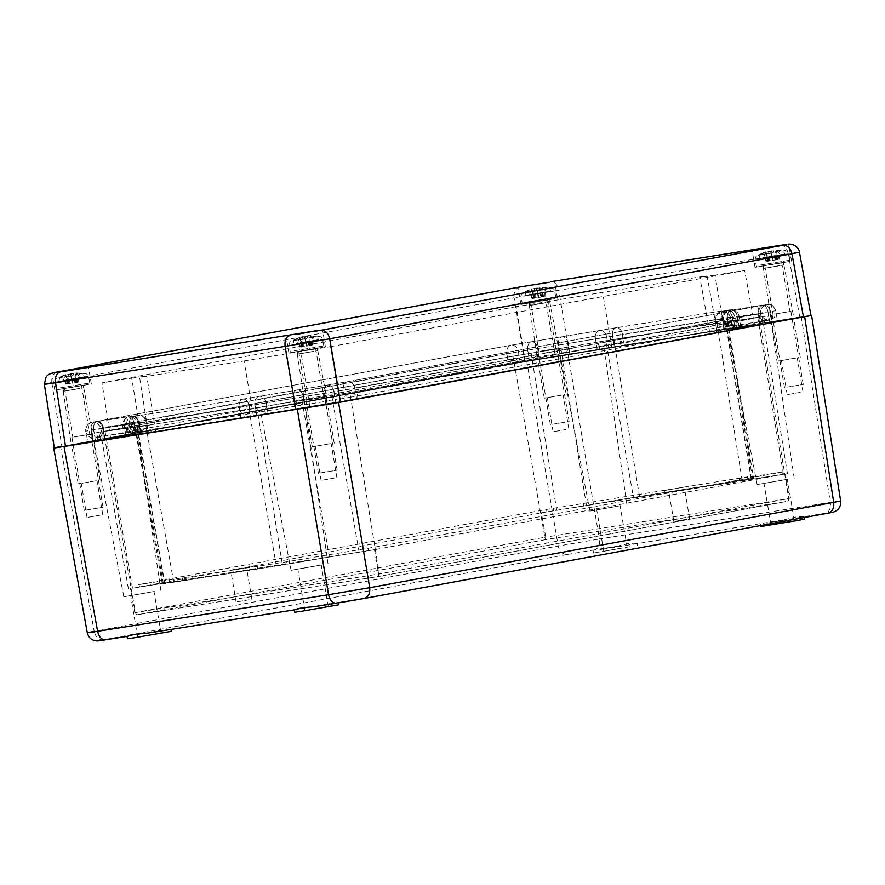 <?xml version="1.0" encoding="UTF-8"?>
<svg xmlns="http://www.w3.org/2000/svg" width="885" height="885" viewBox="0 0 885 885"><rect width="100%" height="100%" fill="white"/><g stroke="black" fill="none" stroke-linecap="round" stroke-linejoin="round"><path stroke-width="0.66" stroke-dasharray="4.42 3.32" d="M84.871 384.92L54.804 390.174L84.871 384.92M550.968 299.185L520.9 304.451L550.968 299.185M785.072 262.093L755.005 267.347L785.072 262.093M318.976 347.816L288.908 353.082L318.976 347.816M44.361 384.3L51.872 382.807C51.352 376.866 53.288 373.249 57.669 371.977M79.517 385.904L63.078 388.78L79.517 385.904M803.458 317.029C814.266 315.005 813.038 315.027 799.774 317.095L524.761 361.191L54.306 447.876M519.904 286.95C515.512 288.233 513.588 291.84 514.108 297.791L558.734 290.191C557.34 284.395 554.696 281.563 550.802 281.695M545.614 300.17L529.175 303.046L545.614 300.17M780.349 245.322C784.243 245.189 786.887 248.021 788.269 253.818C801.854 251.65 803.082 251.628 791.953 253.763M779.718 263.077L763.279 265.954L779.718 263.077M313.622 348.801L297.183 351.677L313.622 348.801M95.425 440.774L508.576 364.354L624.257 345.039L777.605 321.498L356.699 399.013L131.389 435.697L95.425 440.774L93.666 430.01L85.945 431.117L91.122 430.055L506.828 353.591L508.576 364.354M75.313 444.436L93.721 441.206L75.313 444.436M541.41 358.702L559.818 355.482L541.41 358.702M775.514 321.598L793.922 318.379L775.514 321.598M309.418 407.332L327.826 404.113L309.418 407.332M79.938 388.338L63.488 391.214L79.938 388.338M546.034 302.604L529.584 305.48L546.034 302.604M780.139 265.511L763.689 268.387L780.139 265.511M314.042 351.245L297.592 354.122L314.042 351.245M66.851 390.739L83.732 387.796L66.851 390.739M532.947 305.015L549.817 302.062L532.947 305.015M767.052 267.912L783.922 264.958L767.052 267.912M300.955 353.646L317.826 350.692L300.955 353.646M597.198 349.641L595.45 338.878L568.258 343.502A7.688 4.978 81 0 0 562.163 336.875A7.688 4.978 81 0 0 558.457 345.305L560.216 356.069L520.28 362.507L104.574 438.971L136.002 434.092L134.122 423.351L101.1 428.55L518.389 351.765A7.688 5.852 -100.4 0 0 511.231 345.183A7.688 5.852 -100.4 0 0 506.828 353.591L568.258 343.502L570.139 354.243M126.079 435.918L124.331 425.154L131.245 424.169L126.986 425.043A7.688 6.007 79.5 0 1 131.533 416.614A7.688 6.007 79.5 0 1 138.856 423.163L140.748 433.904L148.315 432.345L136.002 434.092M140.748 433.904L256.694 415.53L254.946 404.766L139.432 423.13L146.401 421.614L134.122 423.351A7.688 4.978 -99 0 0 128.037 416.735A7.91 5.122 -99 0 1 134.31 423.605A7.91 5.122 -99 0 1 130.515 432.345A7.91 5.122 -99 0 1 124.232 425.464A7.91 5.122 -99 0 1 128.037 416.724L97.372 421.592A7.688 4.978 -99 0 1 103.456 428.218L105.337 438.96M268.089 413.726L266.197 402.985L293.389 398.372A7.688 4.978 -99 0 1 297.094 389.942A7.688 4.978 -99 0 1 303.19 396.569L305.071 407.31L256.694 415.53M305.071 407.31L344.995 400.872L762.262 324.087L729.273 329.275L727.514 318.512L760.536 313.323L343.247 390.108L254.946 404.766A7.688 5.697 -100.4 0 1 259.194 396.38A7.91 5.852 -100.4 0 0 254.836 405.065A7.91 5.852 -100.4 0 0 262.037 411.934A7.91 5.852 -100.4 0 0 266.407 403.239A7.91 5.852 -100.4 0 0 259.194 396.38L242.977 399.135A7.688 4.978 -99 0 1 249.061 405.761L250.942 416.503M739.196 327.45L737.316 316.708L730.402 317.693L734.65 316.819A7.688 6.007 -100.5 0 0 727.337 310.27A7.688 6.007 -100.5 0 0 722.791 318.711L724.538 329.474L716.961 331.023L729.273 329.275M724.538 329.474L608.581 347.849L606.701 337.108L722.215 318.733L715.246 320.259L727.514 318.512A7.688 4.978 81 0 1 731.22 310.082A7.91 5.122 -99 0 1 737.504 316.963A7.91 5.122 -99 0 1 733.698 325.702A7.91 5.122 -99 0 1 727.426 318.821A7.91 5.122 -99 0 1 731.231 310.082L722.481 311.387C726.53 311.232 730.413 314.761 730.402 317.693L732.304 328.435M560.216 356.069L608.581 347.849M555.492 356.932L716.994 330.724L709.659 332.262L713.587 331.82L754.662 325.381L339.895 401.668L148.293 432.654L155.616 431.117L151.7 431.548L110.625 437.998L525.38 361.711L555.492 356.932L545.868 301.951L602.574 292.349L707.038 275.799L716.994 330.724M611.867 347.385L602.574 292.349M525.38 361.711L516.132 306.664L545.868 301.951M110.625 437.998L101.985 382.84L516.132 306.664M140.726 433.23L131.732 378.127L101.985 382.84M131.732 378.127L146.788 375.992L139.62 377.508L148.293 432.654M253.409 415.994L244.083 360.947L139.62 377.508M244.083 360.947L300.789 351.345L309.794 406.436M339.895 401.668L330.525 346.632L300.789 351.345M754.662 325.381L744.672 270.456L330.525 346.632M724.549 330.149L714.936 275.169L744.672 270.456M714.936 275.169L699.869 277.304L707.038 275.799M684.149 487.093L664.215 490.578L684.149 487.093M252.8 566.599L232.866 570.084L252.8 566.599M752.339 476.683L783.026 471.893L374.941 547.107L286.618 561.798L138.414 584.653L546.487 509.439L747.449 476.86L739.075 478.575L752.339 476.683L752.748 479.117L782.783 474.349L782.373 471.915M684.57 489.527L664.624 493.011L684.57 489.527M253.21 569.033L233.275 572.518L253.21 569.033M783.026 471.893L783.435 474.327L782.783 474.349M747.449 476.86L747.869 479.294L739.495 481.009L752.748 479.117M747.869 479.294L635.231 497.171L634.822 494.737M583.381 503.499L583.801 505.932L635.231 497.171M583.801 505.932L553.767 510.7L553.346 508.267M553.767 510.7L546.908 511.873L546.487 509.439M546.908 511.873L138.823 587.087L138.414 584.653M138.823 587.087L139.476 587.065L139.067 584.631M139.476 587.065L169.511 582.297L169.101 579.863M173.98 579.675L174.389 582.12L182.764 580.405L169.511 582.297M174.389 582.12L287.028 564.243L286.618 561.798M338.048 553.048L338.457 555.481L287.028 564.243M338.457 555.481L368.492 550.713L368.083 548.28M368.492 550.713L375.351 549.541L374.941 547.107M375.351 549.541L783.435 474.327M320.613 472.889L337.141 470.167L320.613 472.889M308.257 399.832L324.784 397.111L308.257 399.832M308.942 399.721L323.888 397.265L308.942 399.721M300.701 351.013L315.646 348.557L300.701 351.013M295.28 351.876L322.704 347.351L295.28 351.876M294.428 340.515L311.929 337.506L314.153 340.36L318.799 339.63L316.576 336.776L319.485 336.377L298.621 340.072L297.471 343.546L292.824 344.287L293.975 340.813L291.065 341.19L294.428 340.515M316.576 336.776L310.004 335.791L313.456 335.979L304.119 336.942L298.621 340.072M310.381 335.791L309.927 340.194L310.381 335.791M293.975 340.813L298.964 337.793L304.495 336.665L311.929 337.506M303.19 346.666L299.827 337.528L298.964 337.793L301.873 346.854L303.19 346.666L300.778 347.13L306.785 346.09L305.336 336.654M304.119 336.942L305.989 340.913M306.785 346.09L312.991 345.05L309.827 345.537L309.905 341.256L318.799 339.63M309.971 341.256L309.927 340.194M297.471 343.546L306.298 341.931M304.495 336.665L305.281 340.935L305.734 336.532M305.281 340.935L305.325 341.986L314.153 340.36M301.342 341.654L299.484 337.683M301.652 342.661L292.824 344.287M309.905 341.256L305.325 341.986M301.719 342.65L306.155 341.953M305.469 341.964L306.232 346.101L303.267 346.588L302.482 337.141M307.869 341.544L309.031 345.615L306.232 346.101M309.728 341.201L310.591 345.327L309.031 345.615M312.493 340.769L312.239 345.062L310.591 345.327M310.635 341.101L310.679 345.349L312.239 345.062M309.827 345.537L310.679 345.349M303.754 342.373L303.998 346.577M301.896 342.716L302.438 346.865M299.13 343.148L300.778 347.13M300.988 342.805L302.338 346.843M303.267 346.588L301.431 346.887L300.004 338.114M300.026 347.141L296.608 338.734M309.75 345.604L307.394 336.455M311.597 345.305L310.06 336.599M312.991 345.05L313.456 335.979M311.155 345.338L310.912 335.813M86.509 509.992L103.036 507.271L86.509 509.992M74.152 436.924L90.679 434.214L74.152 436.924M74.838 436.825L89.783 434.358L74.838 436.825M66.596 388.117L81.542 385.661L66.596 388.117M61.176 388.98L88.6 384.444L61.176 388.98M60.324 377.607L77.825 374.598L80.048 377.464L84.695 376.722L82.471 373.868L85.38 373.481L64.516 377.176L63.366 380.65L58.72 381.38L59.87 377.906L56.961 378.282L60.324 377.607M82.471 373.868L76.276 372.895L79.351 373.072L75.955 373.702L71.231 373.747L64.516 377.176M76.276 372.895L75.822 377.287L76.276 372.895M59.87 377.906L65.722 374.62L62.503 375.837L71.63 373.625L77.825 374.598M69.085 383.758L65.722 374.62L64.859 374.886L67.769 383.946L69.085 383.758L66.674 384.223L72.681 383.194L71.231 373.747M70.026 374.045L71.884 378.017M72.681 383.194L78.887 382.143L75.723 382.63L75.8 378.36L84.695 376.722M75.867 378.349L75.822 377.287M63.366 380.65L72.194 379.023M70.391 373.769L71.176 378.028L71.63 373.625M71.176 378.028L71.22 379.079L80.048 377.464M67.238 378.747L65.379 374.775M67.548 379.765L58.72 381.38M75.8 378.36L71.22 379.079M67.614 379.753L72.05 379.045M71.364 379.057L72.139 383.194L69.163 383.692L68.377 374.244M73.765 378.636L74.926 382.707L72.139 383.194M75.623 378.293L76.486 382.42L74.926 382.707M78.389 377.862L78.134 382.165L76.486 382.42M76.53 378.205L76.575 382.453L78.134 382.165M75.723 382.63L76.575 382.453M69.65 379.466L69.893 383.681M67.791 379.809L68.333 383.968M65.025 380.251L66.674 384.223M66.884 379.908L68.245 383.935M69.163 383.692L67.326 383.979L65.899 375.207M65.921 384.234L62.503 375.837M75.645 382.696L73.289 373.558M77.493 382.409L75.955 373.702M78.887 382.143L79.351 373.072M77.05 382.442L76.807 372.906M786.71 387.154L803.237 384.444L786.71 387.154M774.353 314.098L790.88 311.376L774.353 314.098M775.039 313.987L789.984 311.531L775.039 313.987M766.797 265.29L781.743 262.823L766.797 265.29M761.377 266.142L788.8 261.617L761.377 266.142M760.525 254.78L778.026 251.771L780.249 254.626L784.895 253.895L782.672 251.041L785.581 250.643L764.717 254.338L763.567 257.823L758.921 258.553L760.071 255.079L757.162 255.455L760.525 254.78M782.672 251.041L776.477 250.068L779.552 250.245L776.156 250.875L771.432 250.92L764.717 254.338M776.477 250.068L776.023 254.46L776.477 250.068M760.071 255.079L765.923 251.794L762.704 252.999L771.831 250.798L778.026 251.771M769.286 260.931L765.923 251.794L765.06 252.059L767.959 261.119L769.286 260.931L766.875 261.396L772.882 260.356L771.432 250.92M770.216 251.218L772.085 255.19M772.882 260.356L779.088 259.316L775.924 259.803L776.001 255.522L784.895 253.895M776.068 255.522L776.023 254.46M763.567 257.823L772.395 256.196M770.592 250.942L771.377 255.201L771.831 250.798M771.377 255.201L771.421 256.252L780.249 254.626M767.439 255.92L765.58 251.948M767.749 256.927L758.921 258.553M776.001 255.522L771.421 256.252M767.815 256.916L772.24 256.219M771.565 256.23L772.328 260.367L769.364 260.865L768.578 251.417M773.966 255.809L775.127 259.88L772.328 260.367M775.824 255.466L776.687 259.593L775.127 259.88M778.59 255.035L778.335 259.327L776.687 259.593M776.731 255.367L776.776 259.615L778.335 259.327M775.924 259.803L776.776 259.615M769.85 256.639L770.094 260.843M767.992 256.982L768.534 261.13M765.226 257.413L766.875 261.396M767.085 257.081L768.434 261.108M769.364 260.865L767.527 261.152L766.1 252.38M766.122 261.407L762.704 252.999M775.846 259.869L773.49 250.72M777.694 259.582L776.156 250.875M779.088 259.316L779.552 250.245M777.251 259.615L777.008 250.079M552.605 424.258L569.132 421.537L552.605 424.258M540.248 351.201L556.776 348.48L540.248 351.201M540.934 351.091L555.88 348.624L540.934 351.091M532.693 302.382L547.638 299.926L532.693 302.382M527.272 303.245L554.696 298.71L527.272 303.245M526.42 291.873L543.921 288.875L546.145 291.729L550.791 290.988L548.567 288.134L551.477 287.747L530.613 291.442L529.462 294.915L524.816 295.645L525.967 292.172L523.057 292.548L526.42 291.873M548.567 288.134L541.996 287.16L545.448 287.348L536.111 288.311L530.613 291.442M542.372 287.16L541.919 291.552L542.372 287.16M525.967 292.172L530.956 289.152L536.487 288.034L543.921 288.875M535.182 298.024L531.819 288.897L530.956 289.152L533.854 298.212L535.182 298.024L532.77 298.488L534.429 298.234L538.777 297.46L537.328 288.023M536.111 288.311L537.98 292.282M538.777 297.46L544.983 296.42L541.819 296.895L541.897 292.625L550.791 290.988M541.963 292.614L541.919 291.552M529.462 294.915L538.29 293.289M536.487 288.034L537.272 292.293L537.726 287.89M537.272 292.293L537.317 293.355L546.145 291.729M533.334 293.012L531.476 289.041M533.644 294.03L524.816 295.645M541.897 292.625L537.317 293.355M533.71 294.019L538.135 293.311M537.46 293.322L538.224 297.46L535.259 297.957L534.474 288.51M539.861 292.902L541.023 296.973L538.224 297.46M541.72 292.57L542.582 296.685L541.023 296.973M544.485 292.127L544.231 296.431L542.582 296.685M542.627 292.47L542.671 296.718L544.231 296.431M541.819 296.895L542.671 296.718M535.746 293.731L535.989 297.946M533.887 294.074L534.429 298.234M531.122 294.517L532.77 298.488M532.98 294.174L534.33 298.201M535.259 297.957L533.423 298.245L531.996 289.472M532.018 298.51L528.599 290.103M541.742 296.962L539.385 287.824M543.589 296.674L542.051 287.968M544.983 296.42L545.448 287.348M543.147 296.707L542.903 287.171M323.733 404.699L305.679 407.863L323.733 404.699M789.829 318.965L771.775 322.129L789.829 318.965M555.725 356.069L537.671 359.221L555.725 356.069M89.628 441.803L71.585 444.956L89.628 441.803M732.47 327.959L507.282 364.642L97.881 439.945L130.15 435.199L94.064 441.504L130.195 435.188L137.938 434.092L127.639 436.15L132.805 435.42L244.337 417.742L357.994 398.726L767.406 323.423L727.337 329.286L737.636 327.218L732.47 327.959L731.198 320.658L736.342 319.927L732.238 320.746L733.521 328.047M735.125 328.18L771.211 321.863L727.381 329.275L735.125 328.18L733.809 320.89L726.043 321.985L732.238 320.746M297.338 408.704L261.285 415.01L305.115 407.598L297.338 408.704L296.143 401.392L130.571 428.008L131.765 435.331M567.904 354.675L604.001 348.358L567.904 354.675M54.295 447.81L526.708 360.848L801.268 316.852C813.503 314.949 814.642 314.927 804.664 316.797L334.63 403.25M807.817 316.21L804.664 316.808M330.315 443.662L312.272 446.825L330.315 443.662M328.335 444.027L315.337 446.305L328.335 444.027M334.11 478.121L321.1 480.4L334.11 478.121M796.411 357.938L778.369 361.091L796.411 357.938M794.431 358.303L781.433 360.571L794.431 358.303M800.206 392.387L787.196 394.666L800.206 392.387M562.307 395.031L544.264 398.184L562.307 395.031M560.327 395.396L547.328 397.664L560.327 395.396M566.101 429.49L553.092 431.758L566.101 429.49M96.222 480.765L78.168 483.918L96.222 480.765M94.23 481.13L81.232 483.398L94.23 481.13M100.005 515.225L87.007 517.493L100.005 515.225M784.11 519.805L796.268 516.906L804.166 516.685L766.786 523.201L784.11 519.805L599.565 549.707L616.9 546.299L594.742 549.817C598.448 548.545 600.008 544.939 599.41 538.998L558.214 546.012C559.685 551.809 562.705 554.63 567.285 554.486L103.279 639.833C96.542 641.094 97.295 641.083 105.547 639.8M127.694 636.282L163.105 630.02L147.065 633.217M294.915 609.787L330.326 603.526L314.286 606.723M636.271 543.235L629.058 543.401L616.9 546.299M629.611 546.72L593.525 553.037L629.611 546.72M804.576 519.119L760.746 526.542M338.479 604.853L294.65 612.276M171.27 631.359L127.429 638.771M156.91 633.671L137.662 637.034L156.91 633.671M833.703 502.348C843.87 500.501 842.73 500.523 830.307 502.415C830.904 508.355 829.345 511.961 825.639 513.223L803.491 516.74M103.279 639.833C98.7 639.977 95.68 637.156 94.208 631.359L87.294 632.808M622.996 547.937L603.758 551.3L622.996 547.937M616.004 506.541L596.755 509.904L616.004 506.541M620.418 505.722L589.919 511.065L620.418 505.722M790.216 521.442L770.968 524.805L790.216 521.442M149.908 592.275L130.659 595.638L149.908 592.275M783.214 480.035L763.965 483.409L783.214 480.035M154.322 591.457L123.823 596.789L154.322 591.457M787.628 479.227L757.14 484.56L787.628 479.227M599.742 349.243L598.559 341.931L566.665 347.374L567.949 354.675M137.44 427.035L145.782 425.254L103.567 431.548L512.968 356.235L613.847 339.397L762.284 316.598L349.829 392.52L137.44 427.035L164.853 583.702L276.374 566.035L282.426 564.995L257.004 407.985M598.559 341.931L731.198 320.658M130.15 435.199L129 427.875L96.686 432.632L506.098 357.33L566.665 347.374M129 427.875L136.766 426.769L130.571 428.008M733.809 320.89L766.122 316.122L356.71 391.435L296.143 401.392M244.16 570.537L231.162 572.805L244.16 570.537M301.962 400.319L329.375 556.986L374.477 549.673L132.473 588.193L162.232 583.469L134.819 426.802M137.042 427.001L164.555 583.68L173.67 581.854L162.232 583.469M329.375 556.986L282.426 564.995M249.105 599.753L236.107 602.032L249.105 599.753M560.847 348.447L586.478 505.435L541.377 512.758L546.167 539.54L138.613 614.511L136.522 614.389L134.808 612.674L130.394 588.348M374.477 549.673L378.592 574.044L789.298 498.498L788.247 500.689L786.311 501.496L546.167 539.54M136.522 614.389A2.467 1.881 79.6 0 1 135.416 612.564L378.592 574.044L378.747 576.456L786.378 501.485L378.758 576.456L138.613 614.511L378.747 576.456M545.923 539.087A2.467 1.881 79.6 0 1 544.828 537.261L789.298 498.498L785.46 474.072L787.451 473.663L753.622 478.951L727.979 321.963M541.377 512.758L785.46 474.072M681.915 490.013L668.905 492.292L681.915 490.013M725.766 321.764L751.31 478.752L742.183 480.577L753.622 478.951M751.31 478.752L633.439 497.425L605.805 340.769M586.478 505.435L633.439 497.425M686.86 519.241L673.85 521.508L686.86 519.241M324.12 607.176L304.871 610.539L324.12 607.176M317.118 565.769L297.869 569.144L317.118 565.769M321.532 564.962L291.043 570.294L321.532 564.962M524.761 361.191L514.108 297.791L51.872 382.807L61.817 446.35M799.774 317.095L788.269 253.818L558.734 290.191L569.387 353.602M92.87 440.819L91.122 430.055A7.688 5.852 79.6 0 1 95.525 421.647A7.688 5.852 79.6 0 1 102.682 428.229L104.574 438.971M539.474 359.1L537.593 348.358A7.688 4.978 81 0 0 531.498 341.732A7.91 5.122 -99 0 1 537.781 348.613A7.91 5.122 -99 0 1 533.976 357.352L514.085 360.737A7.91 6.018 -100.4 0 0 518.577 351.865A7.91 6.018 -100.4 0 0 511.231 345.183A7.91 6.018 -100.4 0 0 506.718 353.9A7.91 6.018 -100.4 0 0 514.085 360.737L98.379 437.201A7.91 6.018 79.6 0 1 91.011 430.364A7.91 6.018 79.6 0 1 95.525 421.647A7.91 6.018 79.6 0 1 102.87 428.34A7.91 6.018 79.6 0 1 98.379 437.201L95.635 437.732C98.014 437.677 99.961 435.232 101.476 430.398L100.757 426.802C96.388 422.587 93.81 421.061 93.013 422.245L128.037 416.724A7.688 4.978 -99 0 0 124.331 425.154L93.666 430.01A7.688 4.978 -99 0 1 97.372 421.592A7.91 5.122 -99 0 1 103.667 428.594A7.91 5.122 -99 0 1 99.85 437.201A7.91 5.122 -99 0 1 93.567 430.32A7.91 5.122 -99 0 1 97.372 421.592L93.002 422.245C96.465 421.913 99.164 424.015 101.1 428.55L103.014 439.281M131.389 435.697L129.63 424.933L122.783 425.906L126.986 425.043L128.734 435.807M241.03 418.328L239.271 407.565L129.63 424.933A7.688 4.978 -99 0 1 133.336 416.514A7.688 4.978 -99 0 1 139.432 423.13L141.312 433.882M266.197 402.985L239.271 407.565A7.688 4.978 -99 0 1 242.977 399.135A7.91 5.122 -99 0 1 249.271 406.149A7.91 5.122 -99 0 1 245.455 414.755A7.91 5.122 -99 0 1 239.171 407.874A7.91 5.122 -99 0 1 242.977 399.135L259.194 396.38A7.688 5.697 -100.4 0 1 266.197 402.985M325.813 404.268L324.054 393.504L293.389 398.372L295.147 409.135M356.699 399.013L354.808 388.272L324.054 393.504A7.688 4.978 -99 0 1 327.76 385.086A7.688 4.978 -99 0 1 333.844 391.701L335.725 402.443M772.406 322.549L770.514 311.808L354.808 388.272A7.688 5.852 -100.4 0 0 347.65 381.701A7.688 5.852 -100.4 0 0 343.247 390.108L344.995 400.872M769.861 322.594L767.981 311.852L775.691 310.757L770.514 311.808A7.688 5.852 -100.4 0 0 763.357 305.236A7.688 5.852 -100.4 0 0 758.954 313.644L760.702 324.408M132.971 434.944L131.245 424.169C129.973 419.601 135.007 415.784 136.655 415.607L131.533 416.614A7.91 6.173 79.5 0 1 139.067 423.417A7.91 6.173 79.5 0 1 134.409 432.157A7.91 6.173 79.5 0 1 126.876 425.353A7.91 6.173 79.5 0 1 131.533 416.614L127.042 417.753C123.679 419.59 122.196 422.41 122.606 426.227C123.457 429.922 125.747 432.101 129.476 432.765L135.814 432.123A7.91 5.122 -99 0 1 129.542 425.242A7.91 5.122 -99 0 1 133.347 416.514A7.91 5.122 -99 0 1 139.642 423.517A7.91 5.122 -99 0 1 135.814 432.123L299.572 405.551A7.91 5.122 -99 0 1 293.3 398.67A7.91 5.122 -99 0 1 297.094 389.942A7.91 5.122 -99 0 1 303.378 396.823A7.91 5.122 -99 0 1 299.572 405.551L330.238 400.695A7.91 5.122 -99 0 1 323.954 393.814A7.91 5.122 -99 0 1 327.76 385.086A7.91 5.122 -99 0 1 334.054 392.088A7.91 5.122 -99 0 1 330.238 400.695L350.504 397.243A7.91 6.018 -100.4 0 0 355.029 388.526A7.91 6.018 -100.4 0 0 347.65 381.701A7.91 6.018 -100.4 0 0 343.159 390.562A7.91 6.018 -100.4 0 0 350.504 397.243L766.211 320.779A7.91 6.018 79.6 0 1 758.865 314.098A7.91 6.018 79.6 0 1 763.357 305.236A7.91 6.018 79.6 0 1 770.735 312.062A7.91 6.018 79.6 0 1 766.211 320.779L772.284 319.065C775.149 317.118 776.377 314.429 775.957 311C774.596 306.984 772.494 304.827 769.651 304.551L761.885 305.225A7.91 5.122 -99 0 1 768.169 312.106A7.91 5.122 -99 0 1 764.363 320.846A7.91 5.122 -99 0 1 758.069 313.832A7.91 5.122 -99 0 1 761.885 305.225L731.22 310.082A7.688 4.978 81 0 1 737.316 316.708L767.981 311.852A7.688 4.978 81 0 0 761.885 305.225A7.688 4.978 81 0 0 758.179 313.655L759.938 324.419M733.886 327.671L732.006 316.93L738.864 315.956L734.65 316.819L736.541 327.561M624.257 345.039L622.376 334.298L732.006 316.93A7.688 4.978 81 0 0 725.921 310.303A7.688 4.978 81 0 0 722.215 318.733L723.974 329.497M762.262 324.087L760.536 313.323C758.39 309.319 766.255 303.644 766.122 304.694L347.65 381.701L259.194 396.38L347.65 381.701L766.1 304.705C763.722 304.75 761.775 307.195 760.27 312.029L760.989 315.624C765.348 319.839 767.926 321.366 768.722 320.193L733.698 325.702C722.824 327.007 725.324 327.859 719.859 326.576L715.069 320.58L717.691 313.279C722.392 310.336 721.054 311.83 727.326 310.27A7.91 6.173 79.5 0 1 734.871 317.073A7.91 6.173 79.5 0 1 730.202 325.824A7.91 6.173 79.5 0 1 722.669 319.02A7.91 6.173 79.5 0 1 727.326 310.27L729.317 309.883C726.784 309.484 724.859 312.46 723.543 318.843C723.299 324.187 732.891 326.333 731.939 325.392L564.641 352.495A7.91 5.122 -99 0 1 558.369 345.615A7.91 5.122 -99 0 1 562.163 336.875A7.91 5.122 -99 0 1 568.447 343.756A7.91 5.122 -99 0 1 564.641 352.495L533.976 357.352A7.91 5.122 -99 0 1 527.681 350.349A7.91 5.122 -99 0 1 531.498 341.732A7.688 4.978 81 0 0 527.792 350.161L606.701 337.108A7.688 5.697 79.6 0 0 599.698 330.503L725.921 310.303A7.91 5.122 -99 0 1 732.194 317.184A7.91 5.122 -99 0 1 728.399 325.923A7.91 5.122 -99 0 1 722.094 318.91A7.91 5.122 -99 0 1 725.921 310.303L616.292 327.682A7.91 5.122 -99 0 1 622.564 334.563A7.91 5.122 -99 0 1 618.759 343.291A7.91 5.122 -99 0 1 612.464 336.289A7.91 5.122 -99 0 1 616.292 327.682L599.698 330.503A7.91 5.852 -100.4 0 0 595.328 339.187A7.91 5.852 -100.4 0 0 602.541 346.046A7.91 5.852 -100.4 0 0 606.9 337.362A7.91 5.852 -100.4 0 0 599.698 330.503A7.688 5.697 79.6 0 0 595.45 338.878L622.376 334.298A7.688 4.978 81 0 0 616.281 327.682A7.688 4.978 81 0 0 612.575 336.101L614.334 346.865M520.28 362.507L518.389 351.765L527.792 350.161L529.551 360.925M294.141 350.803L323.766 345.935L294.141 350.803M293.079 344.475L322.693 339.597L293.079 344.475M60.036 387.907L89.662 383.028L60.036 387.907M58.974 381.568L88.6 376.7L58.974 381.568M760.237 265.08L789.862 260.201L760.237 265.08M759.164 258.741L788.789 253.873L759.164 258.741M526.133 302.172L555.758 297.294L526.133 302.172M525.07 295.833L554.685 290.966L525.07 295.833M526.708 360.848L558.214 546.012L94.208 631.359L60.611 446.571M801.268 316.852L830.307 502.415L599.41 538.998L567.904 353.834M594.742 549.817L567.285 554.486M827.906 513.189C834.577 511.928 833.825 511.95 825.639 513.223M276.374 566.035L248.962 409.357M378.835 575.991A2.467 1.881 -100.4 0 0 379.278 573.922L349.829 392.52M788.247 500.689A2.467 1.881 -100.4 0 0 788.69 498.609L759.241 317.217M512.968 356.235L544.828 537.261L135.416 612.564L103.567 431.548M359.144 552.273L331.731 395.606M783.391 474.238L757.748 317.239M751.011 478.73L725.368 321.731M639.49 496.397L613.847 339.397M556.72 510.158L531.077 353.159M132.473 588.193L105.061 431.526M620.949 345.626L619.666 338.335M764.85 323.467L763.578 316.166M767.406 323.423L766.122 316.122M357.994 398.726L356.71 391.435M327.096 403.991L325.901 396.679M265.533 414.125L264.25 406.834M244.337 417.742L243.143 410.43M132.805 435.42L131.611 428.108M100.425 439.911L99.231 432.588M97.881 439.945L96.686 432.632M507.282 364.642L506.098 357.33M538.18 359.387L536.907 352.086M91.332 384.001L88.445 366.954M54.804 390.174L51.916 373.149M557.428 298.267L554.541 281.22M520.9 304.451L518.013 287.404M791.533 261.175L788.657 244.138M755.005 267.347L752.117 250.3M325.437 346.909L322.549 329.862M288.908 353.082L286.021 336.034M83.467 387.84L83.046 385.406M63.488 391.214L63.078 388.78M549.563 302.106L549.142 299.672M529.584 305.48L529.175 303.046M783.667 265.002L783.247 262.568M763.689 268.387L763.279 265.954M317.571 350.737L317.151 348.303M297.592 354.122L297.183 351.677M124.508 436.681L122.783 425.906C121.71 419.921 128.192 416.304 131.533 416.614L136.633 415.607C136.047 414.877 129.829 420.441 131.013 422.289C130.095 423.649 131.29 426.161 134.597 429.822L139.244 431.05L92.007 437.865C88.611 437.002 86.531 434.856 85.779 431.426C85.358 427.997 86.586 425.309 89.451 423.362L95.525 421.647L511.231 345.183L95.525 421.647C88.843 422.366 85.646 425.519 85.945 431.117L87.67 441.88M740.778 326.698L738.864 315.956C739.517 313.655 733.399 308.688 731.729 309.628L725.921 310.303L732.26 309.673C735.988 310.336 738.278 312.505 739.13 316.199C739.539 320.016 738.057 322.837 734.694 324.673L725.103 326.819C725.689 327.55 731.906 321.996 730.722 320.138C731.641 318.788 730.446 316.277 727.138 312.604L722.492 311.376L769.153 304.484C771.322 303.92 773.501 306.011 775.691 310.757L777.605 321.498M63.233 391.258L71.353 444.989M83.732 387.796L93.721 441.206M529.33 305.524L537.449 359.255M549.817 302.062L559.818 355.482M763.434 268.432L771.554 322.162M783.922 264.958L793.922 318.379M297.338 354.166L305.458 407.897M317.826 350.692L327.826 404.113M139.852 434.081L137.938 423.351C135.637 418.539 132.927 416.437 129.785 417.045L129.796 417.045C132.075 415.065 140.416 423.229 138.281 424.302L138.016 427.046C135.582 432.909 130.88 432.809 132.418 432.544L140.483 430.94C142.706 431.161 148.403 425.508 146.667 421.857C147.12 417.842 139.852 414.368 137.828 415.308L137.385 415.353C139.266 415.054 141.224 415.496 143.259 416.669L146.401 421.614L148.315 432.345M133.336 416.514L242.977 399.135L133.347 416.514M725.434 329.286L723.709 318.523C721.64 314.606 729.063 308.987 729.328 309.883L727.337 310.27C719.737 311.797 720.091 311.077 716.463 314.739L715.246 320.259L716.961 331.023M599.698 330.503L531.498 341.732L599.698 330.503M531.498 341.732L511.231 345.183L531.498 341.732M155.616 431.117L146.788 375.992M709.659 332.262L699.869 277.304M664.215 490.578L664.624 493.011M688.574 486.462L688.984 488.896M232.866 570.084L233.275 572.518M257.214 565.969L257.623 568.402M739.075 478.575L739.495 481.009M182.354 577.971L182.764 580.405M306.033 400.285L318.39 473.342M324.784 397.111L337.141 470.167M298.699 351.422L306.929 400.131M315.646 348.557L323.888 397.265M310.038 335.791L319.485 336.377C320.956 336.687 322.018 337.76 322.693 339.597L323.766 345.935L323.102 347.252L306.63 350.283L291.11 352.617L290.158 351.622L289.085 345.283C289.118 343.325 289.782 341.953 291.065 341.19L299.407 337.65M71.928 437.378L84.285 510.446M90.679 434.214L103.036 507.271M64.594 388.526L72.824 437.234M81.542 385.661L89.783 434.358M75.933 372.895L85.38 373.481C86.852 373.78 87.914 374.853 88.6 376.7L89.662 383.028L88.998 384.344L72.537 387.376L57.005 389.721L56.054 388.714L54.981 382.386C55.014 380.417 55.678 379.057 56.961 378.282L65.302 374.742M772.129 314.551L784.486 387.608M790.88 311.376L803.237 384.444M764.795 265.699L773.025 314.396M781.743 262.823L789.984 311.531M776.134 250.057L785.581 250.643C787.042 250.953 788.115 252.026 788.789 253.873L789.862 260.201L789.199 261.517L772.727 264.549L757.206 266.883L756.255 265.887L755.182 259.548C755.215 257.59 755.878 256.23 757.162 255.455L765.503 251.915M538.025 351.644L550.381 424.712M556.776 348.48L569.132 421.537M530.69 302.792L538.921 351.5M547.638 299.926L555.88 348.624M542.029 287.16L551.477 287.747C552.948 288.045 554.01 289.118 554.685 290.966L555.758 297.294L555.094 298.61L538.622 301.641L523.101 303.986L522.15 302.98L521.077 296.652C521.11 294.683 521.774 293.322 523.057 292.548L531.398 289.008M334.198 443.119L327.605 404.146M312.272 446.825L305.679 407.863M336.897 477.734L331.134 443.639M321.1 480.4L315.337 446.305M800.294 357.385L793.701 318.423M778.369 361.091L771.775 322.129M802.994 392L797.23 357.905M787.196 394.666L781.433 360.571M566.19 394.478L559.597 355.516M544.264 398.184L537.671 359.221M568.889 429.092L563.125 394.998M553.092 431.758L547.328 397.664M100.094 480.212L93.5 441.25M78.168 483.918L71.585 444.956M102.793 514.827L97.029 480.732M87.007 517.493L81.232 483.398M637.366 545.625L636.946 543.18M593.525 553.037L593.116 550.603M804.31 517.526L804.166 516.685M760.58 525.568L760.326 524.097M627.133 547.35L620.131 505.954M603.758 551.3L596.755 509.904M626.956 504.793L604.001 348.358M589.919 511.065L560.161 355.781M161.037 633.085L154.034 591.689M137.662 637.034L130.659 595.638M794.354 520.856L787.351 479.449M770.968 524.805L763.965 483.409M251.893 599.366L246.948 570.139M236.107 602.032L231.162 572.805M689.647 518.842L684.702 489.615M673.85 521.508L668.905 492.292M787.451 473.663L762.284 316.598M717.027 323.512L742.183 480.577M752.482 478.519L727.326 321.454M128.413 588.768L100.525 432.168M145.782 425.254L173.67 581.854M163.371 583.912L135.482 427.311M736.342 319.927L737.636 327.218M757.14 484.56L726.043 321.985M771.3 315.071L772.594 322.372M126.466 428.838L127.639 436.15M137.938 434.092L136.766 426.769M91.509 433.694L92.682 441.007M794.177 478.298L771.211 321.863M160.86 590.527L137.905 434.092M123.823 596.789L94.064 441.504M328.258 606.59L321.255 565.183M304.871 610.539L297.869 569.144M328.081 564.033L305.115 407.598M291.043 570.294L261.285 415.01"/><path stroke-width="1.33" d="M295.535 334.63L316.1 330.769L60.224 371.932C56.518 373.193 54.959 376.8 55.556 382.751C41.971 384.82 40.743 384.842 51.872 382.807M786.411 244.614L762.682 248.309L782.893 245.278L320.658 330.304C325.238 330.16 328.258 332.981 329.729 338.778L285.103 346.378C284.505 340.426 286.065 336.82 289.771 335.559M57.392 372.032L519.904 286.95L549.22 282.282L519.628 287.005M57.669 371.977L88.445 366.954L55.799 372.618C51.275 373.326 50.722 373.337 54.151 372.64L51.916 373.149M551.001 281.662L780.548 245.289M61.817 446.35C51.009 448.374 52.237 448.352 65.501 446.283L340.515 402.188L810.97 315.502L799.454 252.192L791.953 253.763C790.493 247.966 787.473 245.134 782.893 245.278M54.306 447.876L44.361 384.3L46.02 377.121C48.255 373.536 53.598 372.541 57.536 371.999L519.904 286.95M334.63 403.25L64.019 446.516C51.772 448.43 50.633 448.452 60.611 446.571M94.208 631.359C84.064 633.306 85.203 633.284 97.615 631.304C98.998 637.1 101.642 639.932 105.547 639.8L105.448 639.811C95.58 641.183 98.556 641.371 93.168 640.132C90.292 638.992 88.334 636.547 87.294 632.808L53.686 447.987L54.295 447.81M810.959 315.425L807.817 316.21M760.58 525.568L760.746 526.542L798.193 520.402L804.576 519.119L804.31 517.526M294.915 609.787L146.799 633.262L294.915 609.787C297.725 608.415 304.174 607.398 314.286 606.723L336.234 603.238M336.444 603.205C332.539 603.338 329.895 600.506 328.512 594.709L369.698 587.706C370.218 593.647 368.293 597.264 363.901 598.537L314.286 606.723M294.24 609.898L294.65 612.276L301.099 611.369L338.479 604.853L338.159 602.939M105.547 639.8L127.761 636.271L105.437 639.811M127.694 636.282C130.504 634.91 136.965 633.892 147.065 633.217M127.031 636.392L127.429 638.771L133.878 637.875L171.27 631.359L170.938 629.434M804.664 316.808L833.703 502.348L840.639 500.976C840.861 504.926 839.81 507.879 837.475 509.86C833.393 512.636 834.09 511.895 828.039 513.167L827.906 513.189C832.298 511.906 834.223 508.3 833.703 502.348L369.698 587.706L338.568 402.542M315.558 331.222L320.658 330.304M784.763 244.636L780.349 245.322M55.799 372.618L60.224 371.932M65.501 446.283L55.556 382.751L285.103 346.378L295.889 409.777M786.433 244.393L550.802 281.695M340.515 402.188L329.729 338.778L791.953 253.763L803.458 317.029M364.177 598.481L827.906 513.189M336.344 603.227L363.901 598.537M297.382 409.545L328.512 594.709L97.615 631.304L64.019 446.516M788.059 244.183C792.517 243.375 798.823 246.616 799.454 252.192M364.045 598.514L828.05 513.167M811.589 315.392L840.639 500.976"/></g></svg>
